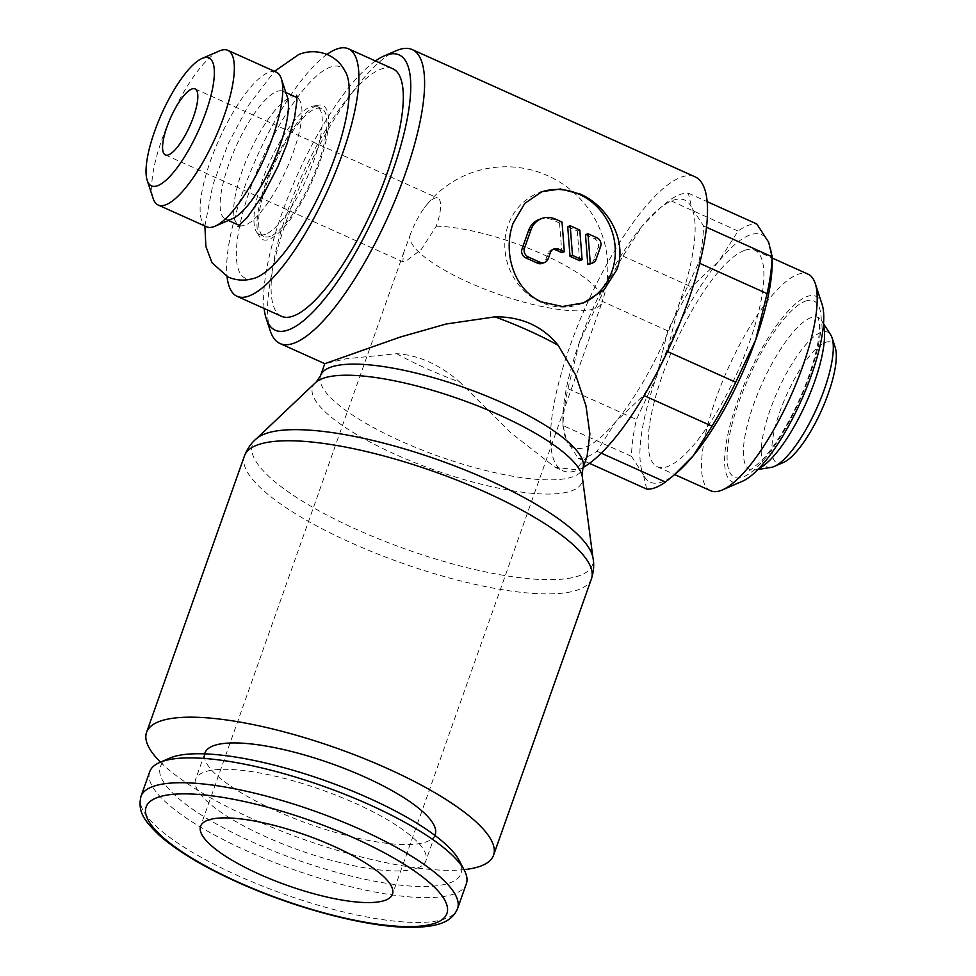 <?xml version="1.0" encoding="UTF-8"?>
<svg xmlns="http://www.w3.org/2000/svg" width="976" height="976" viewBox="0 0 976 976"><rect width="100%" height="100%" fill="white"/><g stroke="black" fill="none" stroke-linecap="round" stroke-linejoin="round"><path stroke-width="0.73" stroke-dasharray="4.88 3.66" d="M239.376 225.419A70.126 20.24 -65.8 0 0 241.975 225.822A70.126 20.24 -65.8 0 0 245.232 225.102A70.126 20.24 -65.8 0 0 288.176 165.286A70.126 20.24 -65.8 0 0 298.924 99.223A70.126 20.24 -65.8 0 0 296.911 97.539M296.582 97.38A70.126 20.24 -65.8 0 0 290.397 97.563A70.126 20.24 -65.8 0 0 245.549 162.004A70.126 20.24 -65.8 0 0 239.047 225.285M772.162 261.287A135.713 39.162 -65.8 0 0 768.698 242.292A135.713 39.162 -65.8 0 0 749.727 235.07A135.713 39.162 -65.8 0 0 719.056 260.909L738.063 231.044A144.192 41.602 114.2 0 1 748.189 225.432A144.192 41.602 114.2 0 1 756.839 224.004M738.063 231.044L669.585 200.239L661.069 207.132L642.025 226.261A135.713 39.162 114.2 0 1 657.861 209.877A135.713 39.162 114.2 0 1 672.708 200.422A135.713 39.162 114.2 0 1 691.679 207.644A135.713 39.162 114.2 0 1 678.662 305.207A135.713 39.162 114.2 0 1 615.99 421.388A135.713 39.162 114.2 0 1 585.307 447.228A135.713 39.162 114.2 0 1 566.336 439.993L578.207 458.293A144.192 41.602 -65.8 0 0 586.857 456.866A144.192 41.602 -65.8 0 0 596.983 451.254L615.99 421.388L643.55 395.365A144.192 41.602 -65.8 0 0 667.242 351.433L678.662 305.207L698.621 262.825A144.192 41.602 -65.8 0 0 703.55 225.932L691.679 207.644L688.361 193.199A144.192 41.602 -65.8 0 0 679.711 194.627A144.192 41.602 -65.8 0 0 669.585 200.239M578.207 458.293L589.467 463.344M646.685 489.086L643.367 474.641A135.713 39.162 -65.8 0 0 662.338 481.876A135.713 39.162 -65.8 0 0 677.185 472.421M270.279 330.937A161.15 46.494 114.2 0 1 303.695 177.473A161.15 46.494 114.2 0 1 396.354 50.667M583.172 467.467A161.15 46.494 114.2 0 1 577.121 470.359A161.15 46.494 114.2 0 1 562.896 470.786A161.15 46.494 114.2 0 1 577.829 325.35A161.15 46.494 114.2 0 1 680.906 177.278A161.15 46.494 114.2 0 1 695.119 176.851M587.052 456.512L575.633 469.7L555.076 467.272L510.875 432.832L459.855 382.128M396.646 353.702A139.104 36.649 -160.5 0 0 426.5 368.574A139.104 36.649 -160.5 0 0 459.855 382.141C450.058 373.576 439.749 366.817 428.94 361.864C418.057 357.057 407.285 354.337 396.646 353.702L346.224 358.753L324.837 363.694M264.13 308.477A150.975 43.566 114.2 0 1 297.485 174.68A150.975 43.566 114.2 0 1 375.479 60.963M281.539 316.309A135.713 39.162 114.2 0 1 294.105 193.834A135.713 39.162 114.2 0 1 380.908 69.15A135.713 39.162 114.2 0 1 392.889 68.796M206.631 226.81A84.814 24.473 114.2 0 1 214.5 150.267A84.814 24.473 114.2 0 1 268.742 72.334A84.814 24.473 114.2 0 1 276.232 72.114M232.386 218.722A70.126 20.24 114.2 0 1 231.678 219.002A70.126 20.24 114.2 0 1 225.493 219.185A70.126 20.24 114.2 0 1 231.995 155.904A70.126 20.24 114.2 0 1 276.842 91.463A70.126 20.24 114.2 0 1 283.028 91.28A70.126 20.24 114.2 0 1 287.261 96.758M153.122 198.421A84.814 24.473 114.2 0 1 170.715 117.645A84.814 24.473 114.2 0 1 219.478 50.911M254.004 278.392A115.839 33.428 114.2 0 1 251.052 186.599A115.839 33.428 114.2 0 1 330.071 67.222A115.839 33.428 114.2 0 1 346.248 73.346M710.638 490.745A118.743 34.258 114.2 0 1 721.642 383.58A118.743 34.258 114.2 0 1 797.599 274.476A118.743 34.258 114.2 0 1 808.067 274.171M742.419 481.253A101.785 29.365 114.2 0 1 741.394 481.68A101.785 29.365 114.2 0 1 736.929 403.076A101.785 29.365 114.2 0 1 806.945 296.57A101.785 29.365 114.2 0 1 822.06 304.244M744.273 250.49A118.743 34.258 -65.8 0 0 668.316 359.595A118.743 34.258 -65.8 0 0 657.312 466.76A118.743 34.258 -65.8 0 0 667.791 466.455A118.743 34.258 -65.8 0 0 743.749 357.35A118.743 34.258 -65.8 0 0 754.753 250.185A118.743 34.258 -65.8 0 0 744.273 250.49M771.064 467.419A73.956 21.338 114.2 0 1 771.345 406.541A73.956 21.338 114.2 0 1 821.097 332.267A73.956 21.338 114.2 0 1 830.698 334.853M783.46 462.465A66.161 19.093 114.2 0 1 782.789 462.746A66.161 19.093 114.2 0 1 779.885 411.652A66.161 19.093 114.2 0 1 825.391 342.417A66.161 19.093 114.2 0 1 835.212 347.419M758.84 468.553A83.326 24.046 114.2 0 1 757.132 469.297A83.326 24.046 114.2 0 1 754.424 470.029A83.326 24.046 114.2 0 1 750.983 469.932A83.326 24.046 114.2 0 1 753.472 404.955A83.326 24.046 114.2 0 1 810.788 317.749A83.326 24.046 114.2 0 1 819.267 318.164A83.326 24.046 114.2 0 1 821.609 320.677A83.326 24.046 114.2 0 1 823.439 324.959M257.078 438.175A180.328 47.507 -160.5 0 0 256.078 439.066A180.328 47.507 -160.5 0 0 356.46 529.407A180.328 47.507 -160.5 0 0 579.89 575.511A180.328 47.507 -160.5 0 0 593.018 558.382A180.328 47.507 -160.5 0 0 592.798 557.052M315.468 382.677A142.825 37.625 -160.5 0 0 394.987 454.23A142.825 37.625 -160.5 0 0 571.948 490.745A142.825 37.625 -160.5 0 0 582.343 477.179M149.718 771.711A167.933 44.249 -160.5 0 0 269.474 860.515A167.933 44.249 -160.5 0 0 454.67 893.735A167.933 44.249 -160.5 0 0 466.333 883.829M169.897 758.071A159.539 42.029 -160.5 0 0 254.26 842.861A159.539 42.029 -160.5 0 0 450.046 882.804A159.539 42.029 -160.5 0 0 459.232 860.539M435.198 834.517A122.134 32.184 19.5 0 1 426.719 841.727A122.134 32.184 19.5 0 1 292.031 817.571A122.134 32.184 19.5 0 1 204.936 752.984M417.374 868.103A122.134 32.184 -160.5 0 0 425.865 860.893A122.134 32.184 -160.5 0 0 338.77 796.318A122.134 32.184 -160.5 0 0 204.082 772.15A122.134 32.184 -160.5 0 0 195.603 779.36A122.134 32.184 -160.5 0 0 282.698 843.947A122.134 32.184 -160.5 0 0 417.374 868.103M409.761 236.107A36.197 10.443 114.2 0 1 424.536 207.595A36.197 10.443 114.2 0 1 434.662 198.226A36.197 10.443 114.2 0 1 437.858 198.14A36.197 10.443 114.2 0 1 436.248 226.188L421.181 249.575L405.54 261.446L402.771 261.739L403.82 252.333L409.761 236.107A101.785 26.816 19.5 0 0 468.834 282.479A101.785 26.816 19.5 0 0 602.009 302.487L392.474 894.211M582.233 303.353A59.377 54.656 -110.5 0 1 580.903 303.865A59.377 54.656 -110.5 0 1 540.948 302.267A59.377 54.656 -110.5 0 1 504.812 246.05A59.377 54.656 -110.5 0 1 539.228 192.675A59.377 54.656 -110.5 0 1 540.667 192.162M585.49 234.679L594.372 238.669A6.783 6.246 -110.5 0 1 598.117 247.514L593.75 259.848L596.226 258.921M552.733 249.527A6.783 6.246 69.5 0 0 547.902 253.528L545.718 259.701A6.783 6.246 -110.5 0 1 542.168 263.386M539.203 219.466A20.362 18.739 -110.5 0 1 552.904 220.015L559.541 223.004L562.017 222.077M559.541 223.004L561.847 252.65M567.715 226.676L577.316 230.995L579.793 230.068M577.316 230.995L579.622 260.653M593.75 259.848A6.783 6.246 -110.5 0 1 590.065 263.959M160.454 762.146A184.049 48.495 -160.5 0 0 303.89 839.458A184.049 48.495 -160.5 0 0 464.003 869.64M579.354 342.43A135.713 39.162 114.2 0 1 642.025 226.261L623.017 256.115A144.192 41.602 -65.8 0 0 599.325 300.047L579.354 342.43L567.947 388.668A144.192 41.602 -65.8 0 0 563.018 425.56L566.336 439.993A135.713 39.162 114.2 0 1 562.884 420.998A135.713 39.162 114.2 0 1 579.354 342.43M326.984 54.412A135.713 39.162 -65.8 0 0 257.066 156.502A135.713 39.162 -65.8 0 0 227.054 276.537M643.367 474.641L631.496 456.353A144.192 41.602 114.2 0 1 636.413 419.46L656.384 377.078A135.713 39.162 -65.8 0 0 643.367 474.641M656.384 377.078L667.791 330.852A144.192 41.602 114.2 0 1 691.496 286.92L719.056 260.909A135.713 39.162 -65.8 0 0 656.384 377.078M601.24 453.157L596.983 451.254M698.621 262.825L699.707 263.313M706.526 227.274L703.55 225.932M688.361 193.199L707.185 201.666M631.496 456.353L563.018 425.56M567.947 388.668L636.413 419.46M667.791 330.852L599.325 300.047M623.017 256.115L691.496 286.92M316.431 105.75A73.468 21.204 -65.8 0 0 272.914 165.042A73.468 21.204 -65.8 0 0 258.86 235.484A73.468 21.204 -65.8 0 0 269.12 239.364A73.468 21.204 -65.8 0 0 319.652 162.48A73.468 21.204 -65.8 0 0 317.359 105.445A73.468 21.204 -65.8 0 0 316.431 105.75M265.521 234.228A70.126 20.24 114.2 0 1 259.335 234.411A70.126 20.24 114.2 0 1 256.993 232.581A70.126 20.24 114.2 0 1 267.741 166.506A70.126 20.24 114.2 0 1 310.685 106.689A70.126 20.24 114.2 0 1 313.943 105.981A70.126 20.24 114.2 0 1 316.871 106.506A70.126 20.24 114.2 0 1 310.38 169.8A70.126 20.24 114.2 0 1 265.521 234.228M270.193 236.326A70.126 20.24 114.2 0 1 264.008 236.509A70.126 20.24 114.2 0 1 270.498 173.228A70.126 20.24 114.2 0 1 315.358 108.787A70.126 20.24 114.2 0 1 321.543 108.604A70.126 20.24 114.2 0 1 315.041 171.898A70.126 20.24 114.2 0 1 270.193 236.326M805.31 301.194A96.697 27.901 114.2 0 1 809.543 375.858A96.697 27.901 114.2 0 1 743.029 477.044A96.697 27.901 114.2 0 1 738.795 402.38A96.697 27.901 114.2 0 1 805.31 301.194M244.464 455.89A184.049 48.495 -160.5 0 0 350.616 542.571A184.049 48.495 -160.5 0 0 578.67 589.626A184.049 48.495 -160.5 0 0 591.456 578.768M320.592 375.565A139.104 36.649 -160.5 0 0 400.819 441.079A139.104 36.649 -160.5 0 0 573.18 476.642A139.104 36.649 -160.5 0 0 582.843 468.431M140.922 796.538A167.933 44.249 -160.5 0 0 237.79 875.631A167.933 44.249 -160.5 0 0 445.873 918.562A167.933 44.249 -160.5 0 0 457.537 908.656M436.248 226.188A101.785 26.816 19.5 0 1 543.303 254.553A101.785 26.816 19.5 0 1 602.009 302.487A101.785 101.785 0 0 0 424.536 207.595M594.372 238.669L596.861 237.741M598.117 247.514L600.594 246.574M545.718 259.701L548.195 258.774M552.904 220.015L555.381 219.088M547.902 253.528L550.379 252.601M298.924 99.223L296.655 95.258M237.51 226.749L241.975 225.822M204.887 226.029L212.841 184.891L228.262 143.631L248.514 105.298L274.488 71.333M657.861 209.877L661.069 207.132M555.076 467.272L562.896 470.786M225.493 219.185L228.335 220.466M657.312 466.76L674.672 474.568M823.537 323.678L821.609 320.677M819.267 318.164L818.278 317.224L819.559 324.935C819.901 337.049 816.253 354.288 808.604 376.663C801.211 397.305 792.085 416.496 781.227 434.222C774.358 445.263 767.868 453.999 761.756 460.416C752.594 468.578 748.543 471.713 749.641 469.822L750.983 469.932M434.893 835.407L425.865 860.893M165.347 154.928L402.771 261.739M541.961 191.65L539.228 192.675M551.44 249.844L553.929 248.917M583.648 302.841L580.903 303.865M195.054 88.901L437.858 198.14M403.82 252.333L200.592 826.257M204.631 753.862L195.603 779.36M757.949 469.48L754.424 470.029M754.753 250.185L772.101 257.981M283.028 91.28L285.883 92.561M562.884 420.998L562.993 427.159M258.86 235.484L256.993 232.581M259.335 234.411L264.008 236.509M316.871 106.506L321.543 108.604M313.943 105.981L317.359 105.445"/><path stroke-width="1.46" d="M296.911 97.539A70.126 20.24 -65.8 0 0 296.582 97.38L285.883 92.561M228.335 220.466L239.047 225.285A70.126 20.24 -65.8 0 0 239.376 225.419M589.467 463.344L646.685 489.086A144.192 41.602 114.2 0 0 655.323 487.658A144.192 41.602 114.2 0 0 665.449 482.046L601.24 453.157M375.479 60.963A150.975 43.566 114.2 0 1 384.3 55.876L396.354 50.667A161.15 46.494 114.2 0 1 397.988 50.008A161.15 46.494 114.2 0 1 412.214 49.581A161.15 46.494 114.2 0 1 397.281 195.017A161.15 46.494 114.2 0 1 294.203 343.088A161.15 46.494 114.2 0 1 279.978 343.515A161.15 46.494 114.2 0 1 270.279 330.937L266.18 318.444A150.975 43.566 114.2 0 1 264.13 308.477M279.978 343.515L324.801 363.682L400.331 337.025L446.203 323.995L494.93 316.858C507.825 316.651 519.708 318.957 530.578 323.764C541.412 328.717 550.598 335.89 558.138 345.297L575.742 375.101L585.978 405.894L589.87 433.917L587.052 456.512L582.843 468.431A139.104 36.649 -160.5 0 0 502.616 402.917A139.104 36.649 -160.5 0 0 330.254 367.354A139.104 36.649 -160.5 0 0 320.592 375.565L316.273 381.97A142.825 37.625 -160.5 0 0 315.468 382.677L256.481 438.675M384.3 55.876A150.975 43.566 114.2 0 1 385.825 55.266A150.975 43.566 114.2 0 1 392.45 171.849A150.975 43.566 114.2 0 1 288.591 329.839A150.975 43.566 114.2 0 1 266.18 318.444M348.444 48.8L392.889 68.796A135.713 39.162 114.2 0 1 380.311 191.259A135.713 39.162 114.2 0 1 293.508 315.956A135.713 39.162 114.2 0 1 281.539 316.309L237.095 296.326A135.713 39.162 -65.8 0 0 249.075 295.96A135.713 39.162 -65.8 0 0 335.866 171.276A135.713 39.162 -65.8 0 0 348.444 48.8A135.713 39.162 -65.8 0 0 336.476 49.154A135.713 39.162 -65.8 0 0 326.984 54.412M202.069 58.438L219.478 50.911A84.814 24.473 114.2 0 1 220.344 50.557A84.814 24.473 114.2 0 1 227.823 50.337L276.232 72.114A84.814 24.473 114.2 0 1 281.344 78.739A84.814 24.473 114.2 0 1 263.752 159.503A84.814 24.473 114.2 0 1 214.976 226.249A84.814 24.473 114.2 0 1 214.122 226.591A84.814 24.473 114.2 0 1 206.631 226.81L158.234 205.045A84.814 24.473 114.2 0 1 153.122 198.421L147.205 180.401A70.126 20.24 114.2 0 1 161.748 113.619A70.126 20.24 114.2 0 1 202.069 58.438A70.126 20.24 114.2 0 1 202.788 58.145A70.126 20.24 114.2 0 1 205.863 112.301A70.126 20.24 114.2 0 1 157.624 185.684A70.126 20.24 114.2 0 1 147.205 180.401M227.823 50.337A84.814 24.473 114.2 0 1 219.966 126.88A84.814 24.473 114.2 0 1 165.713 204.814A84.814 24.473 114.2 0 1 158.234 205.045M274.488 71.333L298.912 54.412C308.587 50.691 318.261 50.825 327.924 54.827C334.683 57.962 340.002 62.684 343.881 68.967L346.248 73.346A115.839 33.428 114.2 0 1 335.158 156.672A115.839 33.428 114.2 0 1 255.468 277.904A115.839 33.428 114.2 0 1 254.004 278.392L249.161 279.526C241.877 280.795 234.826 279.941 227.994 276.977L211.975 262.727L205.887 246.44L204.887 226.029M772.101 257.981L808.067 274.171A118.743 34.258 114.2 0 1 815.228 283.443A118.743 34.258 114.2 0 1 790.597 396.512A118.743 34.258 114.2 0 1 722.325 489.952A118.743 34.258 114.2 0 1 721.118 490.44A118.743 34.258 114.2 0 1 710.638 490.745L674.672 474.568M823.537 323.678L830.698 334.853A73.956 21.338 114.2 0 1 832.077 337.842A73.956 21.338 114.2 0 1 816.741 408.273A73.956 21.338 114.2 0 1 774.212 466.467A73.956 21.338 114.2 0 1 773.456 466.772A73.956 21.338 114.2 0 1 771.064 467.419L757.949 469.48M832.077 337.842L835.212 347.419A66.161 19.093 114.2 0 1 821.499 410.408A66.161 19.093 114.2 0 1 783.46 462.465L774.212 466.467M823.439 324.959A83.326 24.046 114.2 0 1 814.448 382.104A83.326 24.046 114.2 0 1 758.84 468.553M464.003 869.64A184.049 48.495 -160.5 0 0 480.79 866.054A184.049 48.495 -160.5 0 0 493.563 855.196A184.049 48.495 -160.5 0 0 362.328 757.864A184.049 48.495 -160.5 0 0 159.356 721.459A184.049 48.495 -160.5 0 0 146.571 732.317A184.049 48.495 -160.5 0 0 160.454 762.146M244.464 455.89A184.049 48.495 -160.5 0 1 257.249 445.032A184.049 48.495 -160.5 0 1 485.304 492.087A184.049 48.495 -160.5 0 1 591.456 578.768C595.165 566.861 593.249 559.248 592.798 557.052A180.328 47.507 -160.5 0 0 488.415 479.948A180.328 47.507 -160.5 0 0 264.984 433.844A180.328 47.507 -160.5 0 0 257.078 438.175C255.358 439.59 249.075 444.3 244.464 455.89L146.571 732.317M592.944 557.821L582.343 477.179A142.825 37.625 -160.5 0 0 582.172 476.129A142.825 37.625 -160.5 0 0 499.492 415.056A142.825 37.625 -160.5 0 0 322.519 378.542A142.825 37.625 -160.5 0 0 316.273 381.97M457.537 908.656L466.333 883.829A167.933 44.249 -160.5 0 0 464.344 870.299A167.933 44.249 -160.5 0 0 324.947 786.815A167.933 44.249 -160.5 0 0 161.382 761.792A167.933 44.249 -160.5 0 0 159.771 762.451A167.933 44.249 -160.5 0 0 149.718 771.711L140.922 796.538C137.213 813.191 146.058 822.17 158.868 834.883C176.729 850.779 202.923 866.529 237.412 882.133C292.507 907.119 360.339 925.59 403.686 927.2C439.31 928.225 452.108 921.295 457.537 908.656A167.933 44.249 -160.5 0 0 360.681 829.563A167.933 44.249 -160.5 0 0 152.598 786.632A167.933 44.249 -160.5 0 0 140.922 796.538M464.344 870.299L459.232 860.539A159.539 42.029 -160.5 0 0 326.801 781.227A159.539 42.029 -160.5 0 0 171.422 757.461A159.539 42.029 -160.5 0 0 169.897 758.071L159.771 762.451M204.631 753.862L204.936 752.984A122.134 32.184 19.5 0 1 213.427 745.774A122.134 32.184 19.5 0 1 348.115 769.93A122.134 32.184 19.5 0 1 435.198 834.517L434.893 835.407M333.768 846.277A101.785 26.816 19.5 0 1 392.474 894.211A101.785 26.816 19.5 0 1 259.287 874.191A101.785 26.816 19.5 0 1 200.592 826.257A101.785 26.816 19.5 0 1 333.768 846.277M168.543 154.842A36.197 10.443 114.2 0 1 165.347 154.928A36.197 10.443 114.2 0 1 168.702 122.256A36.197 10.443 114.2 0 1 191.857 88.999A36.197 10.443 114.2 0 1 195.054 88.901A36.197 10.443 114.2 0 1 191.699 121.573A36.197 10.443 114.2 0 1 168.543 154.842M541.765 301.962C513.608 290.006 502.494 251.869 513.193 223.089L524.771 203.411L541.973 191.65L560.492 188.99L580 193.98C608.036 205.973 627.861 240.84 616.869 269.73L603.961 289.909L583.648 302.841L562.396 306.525L541.765 301.962M540.667 192.162A59.377 54.656 -110.5 0 1 579.183 194.285A59.377 54.656 -110.5 0 1 615.295 249.734A59.377 54.656 -110.5 0 1 582.233 303.353M596.861 237.741A6.783 6.246 -110.5 0 1 600.594 246.574L596.226 258.921A6.783 6.246 -110.5 0 1 590.285 263.398L587.967 233.74L596.861 237.741M544.657 262.459L542.168 263.386A6.783 6.246 -110.5 0 1 537.605 263.203L525.759 257.871A6.783 6.246 -110.5 0 1 522.014 249.039L528.565 230.531A20.362 18.739 -110.5 0 1 539.203 219.466L541.68 218.539A20.362 18.739 -110.5 0 1 555.381 219.088L562.017 222.077L564.335 251.723L558.492 249.1A6.783 6.246 69.5 0 0 550.379 252.601L548.195 258.774A6.783 6.246 -110.5 0 1 540.082 262.276L528.236 256.944A6.783 6.246 -110.5 0 1 524.502 248.111L531.054 229.604A20.362 18.739 -110.5 0 1 541.68 218.539M552.733 249.527A6.783 6.246 69.5 0 1 556.015 250.027L561.847 252.65L564.335 251.723M582.111 259.726L572.509 255.395L570.191 225.749L579.793 230.068L582.111 259.726L579.622 260.653L570.021 256.334L572.509 255.395M570.021 256.334L567.715 226.676L570.191 225.749M592.554 263.032L590.065 263.959A6.783 6.246 -110.5 0 1 587.796 264.325L590.285 263.398M587.796 264.325L585.49 234.679L587.967 233.74M815.228 283.443L822.06 304.244A101.785 29.365 114.2 0 1 800.954 401.173A101.785 29.365 114.2 0 1 742.419 481.253L722.325 489.952M412.214 49.581L695.119 176.851A161.15 46.494 114.2 0 1 683.066 314.992A161.15 46.494 114.2 0 1 583.172 467.467M281.344 78.739L287.261 96.758A70.126 20.24 114.2 0 1 272.719 163.541A70.126 20.24 114.2 0 1 232.386 218.722L214.976 226.249M227.054 276.537A135.713 39.162 -65.8 0 0 237.095 296.326M707.185 201.666L756.839 224.004L768.698 242.292L772.016 256.737A144.192 41.602 114.2 0 1 767.099 293.63L755.68 339.855A135.713 39.162 -65.8 0 0 772.162 261.287L772.053 255.126M712.016 426.17L693.009 456.036A135.713 39.162 -65.8 0 0 755.68 339.855L735.721 382.238A144.192 41.602 114.2 0 1 712.016 426.17L644.123 395.622M673.977 475.166L677.185 472.421A135.713 39.162 -65.8 0 0 693.009 456.036L673.977 475.166L665.449 482.046M735.721 382.238L667.45 351.531M699.707 263.313L767.099 293.63M772.016 256.737L706.526 227.274M558.138 345.297A139.104 36.649 -160.5 0 0 528.284 330.425A139.104 36.649 -160.5 0 0 494.93 316.858M354.898 838.36A159.539 42.029 -160.5 0 0 157.221 797.563A159.539 42.029 -160.5 0 0 238.156 882.121A159.539 42.029 -160.5 0 0 435.833 922.906A159.539 42.029 -160.5 0 0 354.898 838.36M537.605 263.203L540.082 262.276M556.015 250.027L558.492 249.1M525.759 257.871L528.236 256.944M522.014 249.039L524.502 248.111M528.565 230.531L531.054 229.604M296.655 95.258L296.936 100.613L294.496 118.108L286.798 144.436L277.709 166.872L263.874 193.59L247.209 217.55L237.949 226.554M591.456 578.768L493.563 855.196M324.813 363.658L320.592 375.565M582.843 468.431L582.172 476.129"/></g></svg>
